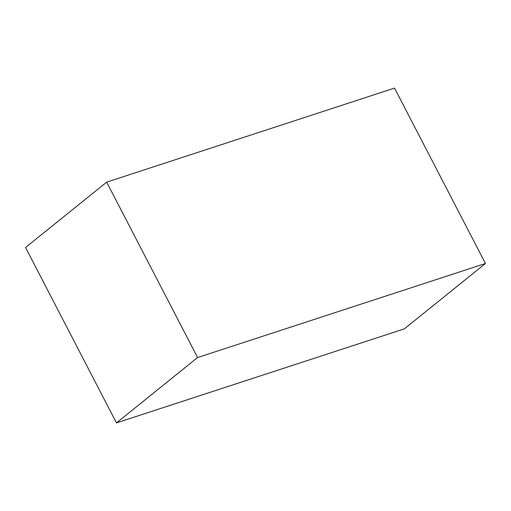 <?xml version="1.0" encoding="UTF-8"?>
<svg xmlns="http://www.w3.org/2000/svg" width="511" height="511" viewBox="0 0 511 511"><rect width="100%" height="100%" fill="white"/><g stroke="black" fill="none" stroke-linecap="round" stroke-linejoin="round"><path stroke-width="0.77" d="M197.591 357.54L116.47 422.904L25.55 247.503L106.665 182.14L197.591 357.54L485.45 263.497L394.53 88.096L106.665 182.14L25.55 247.503L116.47 422.904L197.591 357.54L485.45 263.497L404.335 328.86L485.45 263.497L394.53 88.096L106.665 182.14L197.591 357.54M404.335 328.86L116.47 422.904L404.335 328.86"/></g></svg>

